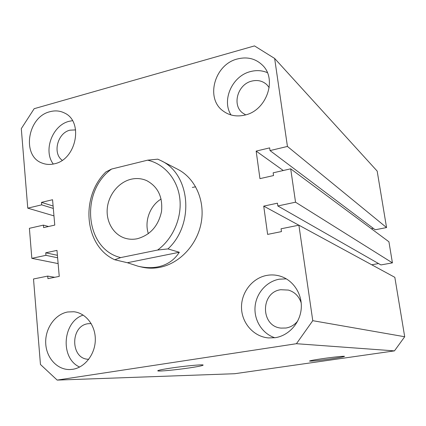 <?xml version="1.0" encoding="UTF-8"?>
<svg xmlns="http://www.w3.org/2000/svg" width="426" height="426" viewBox="0 0 426 426"><rect width="100%" height="100%" fill="white"/><g stroke="black" fill="none" stroke-linecap="round" stroke-linejoin="round"><path stroke-width="0.64" d="M189.884 367.83C199.001 366.451 203.415 365.508 203.122 365.007C202.435 364.326 184.378 366.035 170.634 368.123C161.576 369.512 157.3 370.434 157.796 370.892C158.871 371.541 176.577 369.832 189.884 367.83M331.369 358.809C339.847 357.568 344.219 356.754 344.501 356.354C344.384 355.95 332.839 357.148 322.407 358.665C313.941 359.911 309.643 360.715 309.521 361.083C311.843 361.259 319.127 360.497 331.369 358.809M138.115 266.234L141.853 267.102C147.673 268.444 153.626 268.529 159.718 267.358C179.623 263.529 197.238 244.764 201.216 222.644C205.268 200.529 195.209 178.244 177.839 169.356L161.071 160.693C190.347 174.096 194.863 224.124 167.972 248.906L179.33 252.267L127.39 262.73L138.115 266.234C145.202 267.858 151.773 268.076 157.822 266.9C167.109 265.015 174.277 260.137 179.33 252.267M192.339 187.424L195.667 186.801M275.281 337.69C288.791 335.645 300.09 323.089 301.23 308.648C302.455 294.212 293.402 280.287 280.532 276.261C276.021 274.85 271.447 274.568 266.804 275.404C252.314 278.013 241.121 292.433 241.51 307.764C241.76 323.094 253.667 336.694 268.449 337.925L275.281 337.69M286.331 278.849L279.238 279.2C266.394 281.506 256.09 293.392 255.057 306.896C253.96 320.395 262.341 333.707 274.818 337.754M244.977 115.057C266.527 110.536 277.486 79.151 262.416 65.135C255.525 58.554 247.165 56.504 237.341 58.985C214.502 64.432 205.146 98.475 223.139 111C229.438 115.632 236.718 116.985 244.977 115.057M267.374 72.649C262.017 70.37 256.356 70.018 250.392 71.6C232.223 75.993 221.456 100.158 231.025 114.961M54.549 163.77C76.478 159.415 83.768 121.362 64.427 112.975C59.917 110.739 55.082 110.318 49.938 111.719C27.397 116.857 21.391 156.198 42.286 163.142C46.157 164.628 50.241 164.841 54.549 163.77M72.473 120.67L69.124 121.309C52.387 125.217 42.946 150.729 53.309 164.053M72.75 369.299C84.96 367.489 95.179 354.224 95.312 339.831C95.568 325.432 85.802 312.924 73.789 311.747L67.675 311.986C55.114 314.234 45.183 328.281 45.704 342.893C46.077 357.51 56.946 369.805 69.757 369.555L72.75 369.299M88.773 359.256C70.476 359.597 69.859 325.981 87.958 323.723L91.169 323.547M62.217 160.282C52.307 153.285 57.569 132.907 69.949 130.175L75.652 129.903M245.68 114.866L242.618 112.965C231.76 104.998 237.697 84.289 251.718 81.116C257.629 79.683 262.693 80.897 266.916 84.753L269.195 87.602M297.726 321.018C294.622 324.868 290.718 327.205 286.016 328.02L281.022 328.1C260.419 326.401 260.302 292.305 280.697 289.717L288.439 290.079C294.819 292.05 299.079 296.363 301.219 303.014M57.18 380.093L296.437 343.707L394.449 350.88L234.71 373.719L57.18 380.093L40.454 364.48L33.51 278.977L47.717 276.096L47.936 278.657L59.246 276.378L56.977 250.387L45.747 252.794L45.96 255.328L31.833 258.332L58.128 263.598M54.709 277.294L47.717 276.096M57.409 255.318L45.747 252.794M57.622 257.794L45.96 255.328M48.537 226.51L43.404 225.125L29.394 228.315L31.833 258.332M53.101 206.019L41.482 202.371L52.552 199.73L54.768 225.098L43.617 227.622L43.404 225.125M53.314 208.436L41.689 204.847L41.482 202.371M53.964 215.875L27.759 208.154L41.689 204.847M274.642 58.453L287.438 146.448L386.558 227.564L377.175 171.092L274.642 58.453L254.498 45.907L34.171 108.694L21.3 128.641L27.759 208.154M287.438 146.448L270.025 150.586L269.647 147.881L256.159 151.097L259.951 178.638L273.551 175.56L273.162 172.818L290.692 168.824L295.543 202.196L392.426 262.869L388.922 241.776L290.692 168.824M386.558 227.564L375.194 229.774L270.025 150.586M283.279 170.512L256.159 151.097M373.309 228.352L371.36 228.735M392.426 262.869L380.935 264.929L277.837 205.966L295.543 202.196M298.834 225.194L263.731 206.12L277.443 203.186L277.837 205.966M371.744 264.78L378.528 263.556M298.887 225.184L312.769 320.682L404.7 336.742L394.827 277.326L298.887 225.184L281.059 228.794L281.453 231.611L267.624 234.401L263.731 206.12M312.769 320.682L296.437 343.707M404.7 336.742L394.449 350.88M83.176 315.086C62.553 321.752 59.874 358.287 79.63 367.047M137.358 238.72C150.277 235.051 158.328 226.004 161.507 211.584C162.913 197.014 157.971 186.695 146.682 180.619C141.693 178.441 136.474 177.983 131.016 179.25C118.71 182.184 108.587 194.65 107.283 208.287C105.92 221.925 113.62 234.902 125.436 238.326C129.291 239.433 133.269 239.566 137.358 238.72M111.601 169.047C79.891 191.546 84.96 249.135 120.654 257.597L157.599 250.046C173.004 238.805 182.104 217.723 179.815 198.473C177.53 179.213 164.292 163.829 147.614 160.171L111.601 169.047L105.909 171.918C80.024 196.929 84.337 246.244 114.759 259.759L127.39 262.73M147.614 160.171L157.78 159.164L161.071 160.693M114.759 259.759L120.654 257.597M157.599 250.046L167.972 248.906M161.119 199.022C149.936 205.705 144.18 221.339 148.36 233.677"/></g></svg>
